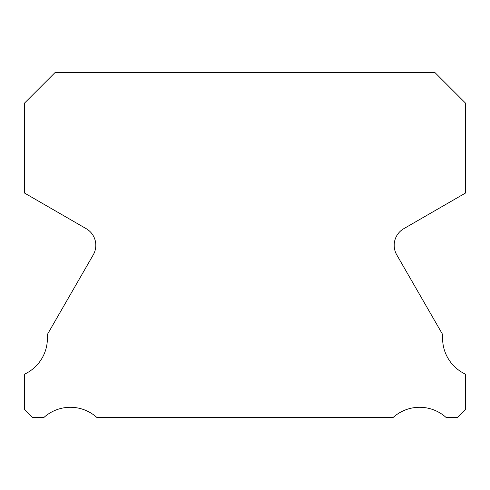 <?xml version="1.0" encoding="UTF-8"?>
<svg xmlns="http://www.w3.org/2000/svg" width="490" height="490" viewBox="0 0 490 490"><rect width="100%" height="100%" fill="white"/><g stroke="black" fill="none" stroke-linecap="round" stroke-linejoin="round"><path stroke-width="0.73" d="M465.5 374.176A39.5 39.5 0 0 1 442.77 334.731L396.753 254.861A19.171 19.171 0 0 1 403.778 228.683L465.5 193.042L465.5 103.114L434.82 72.434L55.18 72.434L24.5 103.114L24.5 193.042L86.222 228.683A19.171 19.171 0 0 1 93.247 254.861L47.23 334.731A39.5 39.5 0 0 1 24.5 374.176L24.5 409.322L32.744 417.566L43.806 417.566A39.5 39.5 0 0 1 96.959 417.566L393.041 417.566A39.5 39.5 0 0 1 446.194 417.566L457.256 417.566L465.5 409.322L465.5 374.176"/></g></svg>
